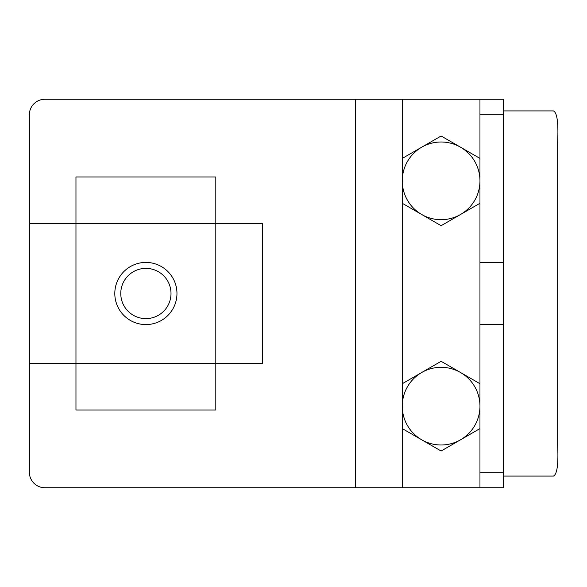 <?xml version="1.0" encoding="UTF-8"?>
<svg xmlns="http://www.w3.org/2000/svg" width="587" height="587" viewBox="0 0 587 587"><rect width="100%" height="100%" fill="white"/><g stroke="black" fill="none" stroke-linecap="round" stroke-linejoin="round"><path stroke-width="0.88" d="M479.961 428.583L441.116 451.007L402.271 428.583L402.271 406.153A38.845 38.845 0 0 1 460.538 372.51A38.845 38.845 0 0 1 460.538 439.795A38.845 38.845 0 0 1 402.271 406.153L402.271 383.722L441.116 361.298L479.961 383.722M145.884 262.426A31.074 31.074 0 0 1 176.966 293.5A31.074 31.074 0 0 1 145.884 324.574A31.074 31.074 0 0 1 114.81 293.5A31.074 31.074 0 0 1 145.884 262.426M145.884 268.384A25.116 25.116 0 0 1 167.64 306.062A25.116 25.116 0 0 1 124.136 306.062A25.116 25.116 0 0 1 145.884 268.384M75.965 176.966L215.811 176.966L215.811 410.034L75.965 410.034L75.965 176.966M503.264 472.19L479.961 472.19L479.961 487.731L44.891 487.731A15.541 15.541 0 0 1 29.35 472.19L29.35 114.81A15.541 15.541 0 0 1 44.891 99.269L503.264 99.269L503.264 487.731L479.961 487.731L503.264 487.731M479.961 472.19L479.961 99.269M503.264 262.426L479.961 262.426M479.961 324.574L503.264 324.574M402.271 487.731L402.271 99.269M479.961 203.278L441.116 225.702L402.271 203.278L402.271 158.417L441.116 135.993L460.538 147.205A38.845 38.845 0 0 1 460.538 214.49A38.845 38.845 0 0 1 402.271 180.847A38.845 38.845 0 0 1 460.538 147.205L479.961 158.417M29.35 223.581L262.426 223.581L262.426 363.419L29.35 363.419M503.264 476.072L553.431 476.072C557.136 474.413 558.545 464.053 557.65 444.997L557.65 142.003C558.545 122.977 557.144 112.616 553.431 110.928L503.264 110.928M479.961 114.81L503.264 114.81M355.656 487.731L355.656 99.269"/></g></svg>
